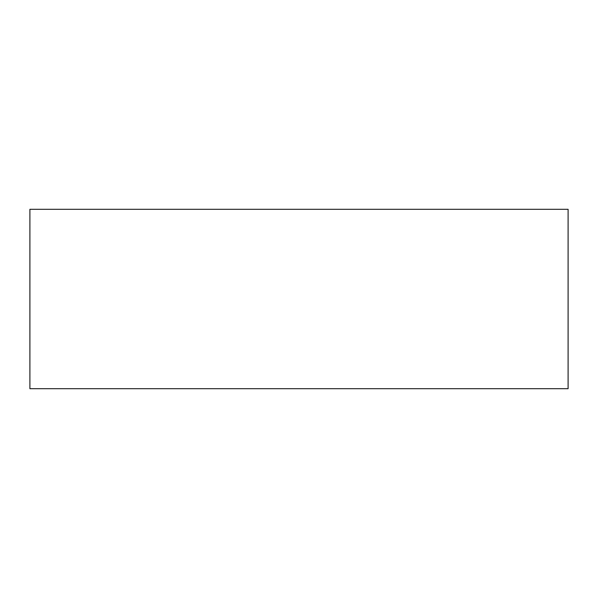 <?xml version="1.0" encoding="UTF-8"?>
<svg xmlns="http://www.w3.org/2000/svg" width="598" height="598" viewBox="0 0 598 598"><rect width="100%" height="100%" fill="white"/><g stroke="black" fill="none" stroke-linecap="round" stroke-linejoin="round"><path stroke-width="0.45" stroke-dasharray="2.99 2.24" d="M29.9 388.7L29.9 209.3L568.1 209.3L568.1 388.7L29.9 388.7L568.1 388.7L568.1 209.3L29.9 209.3L29.9 388.7"/><path stroke-width="0.9" d="M29.9 209.3L29.9 388.7L568.1 388.7L568.1 209.3L29.9 209.3L29.9 388.7L568.1 388.7L568.1 209.3L29.9 209.3"/></g></svg>

